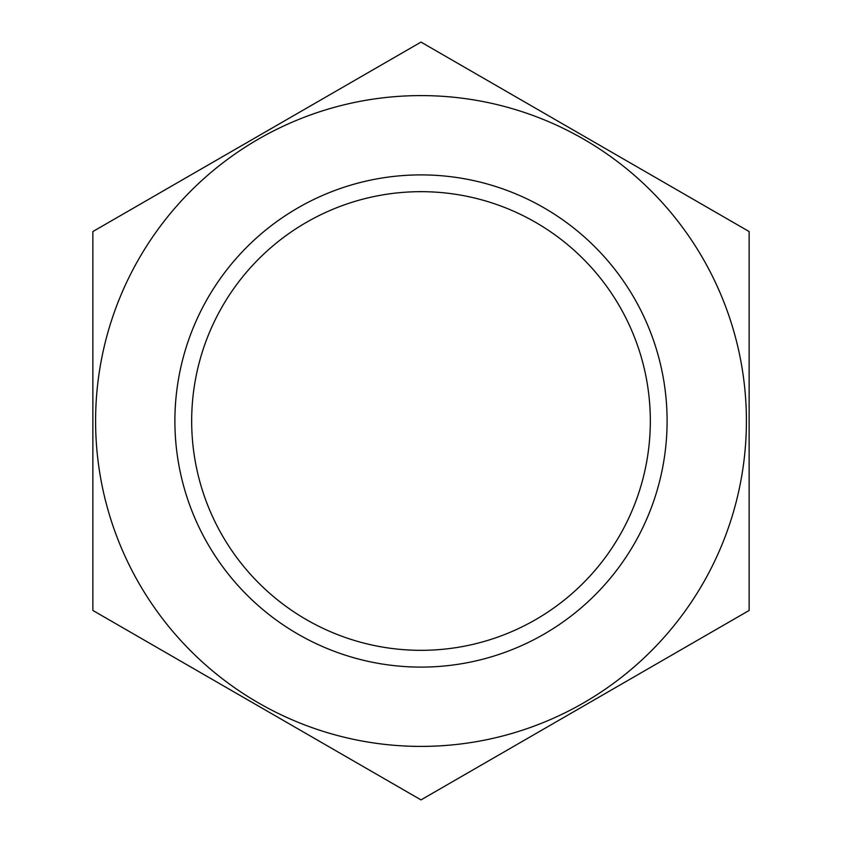 <?xml version="1.0" encoding="UTF-8"?>
<svg xmlns="http://www.w3.org/2000/svg" width="842" height="842" viewBox="0 0 842 842"><rect width="100%" height="100%" fill="white"/><g stroke="black" fill="none" stroke-linecap="round" stroke-linejoin="round"><path stroke-width="1.26" d="M174.894 421A246.106 246.106 0 0 0 544.048 634.131A246.106 246.106 0 0 0 544.048 207.869A246.106 246.106 0 0 0 174.894 421M191.671 421A229.329 229.329 0 0 0 535.659 619.607A229.329 229.329 0 0 0 535.659 222.393A229.329 229.329 0 0 0 191.671 421M95.599 421A325.401 325.401 0 0 1 583.706 139.193A325.401 325.401 0 0 1 583.706 702.807A325.401 325.401 0 0 1 95.599 421M749.138 231.55L421 42.1L92.862 231.55L92.862 610.45L421 799.9L749.138 610.45L749.138 231.55"/></g></svg>
